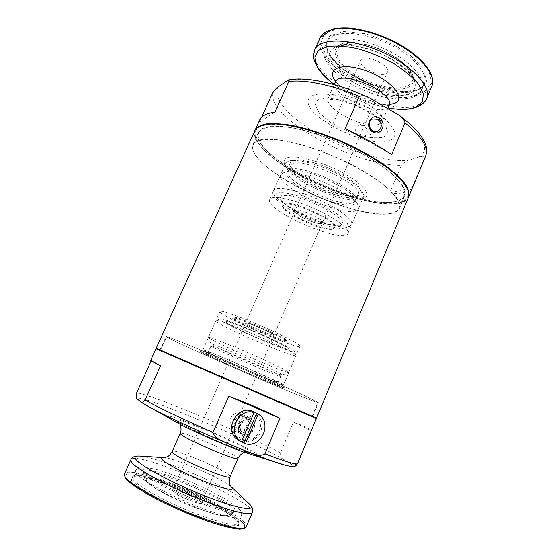 <?xml version="1.0" encoding="UTF-8"?>
<svg xmlns="http://www.w3.org/2000/svg" width="557" height="557" viewBox="0 0 557 557"><rect width="100%" height="100%" fill="white"/><g stroke="black" fill="none" stroke-linecap="round" stroke-linejoin="round"><path stroke-width="0.42" stroke-dasharray="2.79 2.09" d="M312.547 400.852L318.388 402.718L303.112 394.983L242.915 368.1L194.191 347.331L173.359 338.907L166.097 336.498C165.13 338.057 283.973 390.192 312.547 400.852M307.06 413.962L160.012 349.949L307.06 413.962M256.004 141.478C266.343 134.857 305.229 142.585 342.492 160.144C379.818 177.641 403.957 199.322 399.453 208.429C394.245 219.799 354.746 212.934 317.448 196.607C280.074 180.461 248.13 156.259 252.899 144.702L256.004 141.478M261.713 128.869L258.504 132.315C247.698 155.292 360.316 210.79 395.964 201.543C400.546 200.555 403.456 198.668 404.695 195.876C409.416 186.233 385.576 164.043 348.383 146.54C311.252 128.952 272.276 121.705 261.713 128.869M254.911 130.491C250.197 141.75 275.36 163.41 308.453 179.841C341.545 196.343 380.584 206.96 399.132 203.263C404.048 202.233 407.16 200.235 408.483 197.262M310.493 415.452L156.635 348.48L310.493 415.452M200.798 351.474C205.519 353.061 226.267 361.723 247.426 370.983C268.606 380.25 284.892 387.783 284.885 388.25C286.347 390.213 197.081 351.397 199.531 351.14L200.798 351.474M204.203 350.088C212.844 352.63 285.992 384.671 283.527 384.817L283.527 384.845C283.959 386.447 201.467 350.583 202.95 349.803L204.203 350.088M221.428 311.286C226.393 311.816 246.417 319.293 266.232 328.143C286.082 336.985 300.752 344.957 299.945 346.259C299.262 350.478 217.334 314.858 219.966 311.488L221.428 311.286M246.445 322.83C250.434 323.22 275.346 334.36 273.988 335.14C273.974 336.713 244.655 323.965 245.797 322.879L246.445 322.83C250.434 323.22 275.346 334.36 273.988 335.14C273.974 336.713 244.655 323.965 245.797 322.879L246.445 322.83M295.746 210.261C300.62 208.422 324.745 219.82 322.447 222.849C321.298 227.012 292.606 214.536 294.876 210.859L295.746 210.261M271.767 197.888C277.811 195.716 298.26 201 317.455 210.017C336.686 219.012 349.893 229.442 347.937 233.453C344.101 245.087 263.83 210.184 269.734 199.448L271.767 197.888M287.983 161.356C294.368 158.341 314.942 162.943 333.935 172.009C352.971 181.046 365.719 192.242 363.408 197.101L360.713 199.315C347.303 205.275 290.754 180.691 285.985 166.822L285.769 163.34L287.983 161.356M286.806 157.958C294.145 154.268 320.094 160.743 341.302 172.022C362.621 183.246 372.264 195.361 363.763 198.201C349.413 204.53 289.863 178.644 284.718 163.835C283.59 161.126 284.286 159.163 286.806 157.958M293.4 422.115L280.512 452.764C280.54 456.677 281.647 458.919 283.847 459.49L290.503 463.675C292.258 465.652 294.562 465.464 297.424 463.118L311.001 430.519L293.4 422.115C303.864 425.833 309.727 428.632 311.001 430.519M316.362 418.509L155.939 348.752M243.583 452.033C259.214 457.499 262.876 457.645 254.563 452.472C234.65 440.093 157.067 408.399 168.576 417.597C170.428 419.101 174.592 421.524 181.06 424.845M172.691 491.232C175.274 495.145 201.383 505.86 201.523 503.082C203.291 500.569 173.032 487.417 172.405 490.418L172.691 491.232M234.455 317.295C241.466 317.782 289.229 339.122 286.472 340.508C286.242 343.397 231.392 319.544 233.355 317.413L234.455 317.295M221.338 318.98C229.985 319.627 295.537 348.626 294.368 351.244C296.916 356.299 214.682 320.547 220.126 318.959L221.338 318.98M217.307 320.574C226.393 321.354 297.417 352.741 296.004 355.31L296.011 355.498C295.593 359.091 213.533 323.408 215.893 320.658L217.307 320.574M209.773 337.535C214.48 338.705 234.4 346.705 254.368 355.512C274.364 364.32 289.375 371.707 288.839 372.361L288.777 372.41C287.078 373.998 208.443 339.812 208.457 337.479L209.773 337.535M168.144 337.048C174.801 339.102 211.813 354.496 250.908 371.603C290.037 388.709 318.834 402.077 317.908 402.509C317.114 404.486 165.652 338.628 166.578 336.713L168.144 337.048M161.948 350.75L312.219 416.135L161.948 350.75M243.089 434.223C252.662 438.282 259.597 422.018 250.023 418.063C240.485 413.9 233.411 430.283 243.089 434.223M233.905 426.648C241.077 430.011 247.016 417.75 239.949 414.248C233.042 410.015 225.968 422.192 233.042 426.202L233.905 426.648M243.291 432.497C250.727 435.978 256.888 423.202 249.557 419.567C242.392 415.167 235.054 427.873 242.392 432.03L243.291 432.497M241.355 442.077L239.942 441.13L241.425 441.917M249.32 419.713C256.944 422.86 251.416 435.804 243.799 432.566C236.105 429.426 241.724 416.406 249.32 419.713M249.536 417.799L250.211 418.126C259.882 422.937 250.462 439.438 241.473 433.325C232.972 428.493 240.777 413.559 249.536 417.799M245.762 415.738L246.431 416.058C255.962 420.807 246.674 437.043 237.811 431.014C229.435 426.251 237.122 411.56 245.762 415.738M244.593 417.089C252.084 420.18 246.647 432.873 239.169 429.684C231.615 426.599 237.129 413.837 244.593 417.089M239.942 441.13L252.62 411.588M261.699 117.047L259.395 122.129L259.924 119.428M412.18 187.556L424.364 158.292C424.455 154.755 420.688 156.886 418.565 157.109L409.451 159.956C407.042 160.214 404.354 161.996 401.395 165.304L389.754 192.987C395.087 193.669 399.689 193.564 403.553 192.68C407.404 191.782 410.279 190.076 412.18 187.556L389.754 192.987M255.015 130.275C254.138 132.462 254.312 135.024 255.524 137.941C266.309 166.237 365.824 210.894 399.313 202.832L402.607 201.892C405.573 200.792 407.564 199.169 408.573 197.032M309.831 97.67C295.906 112.333 368.052 150.23 389.83 140.448C401.534 136.423 392.239 120.611 368.309 107.71C344.505 94.704 315.638 90.164 309.831 97.67M386.14 73.489L387.512 72.055C391.362 65.204 363.164 52.943 360.776 60.434C357.476 66.367 379.7 77.757 386.14 73.489M321.389 223.489L322.447 222.849C324.912 219.284 295.802 206.626 294.876 210.859C292.801 213.965 316.007 224.993 321.389 223.489M332.543 229.247L334.694 228.001C339.498 221.373 284.328 197.38 282.747 205.415C279.029 211.333 322.009 231.803 332.543 229.247M344.498 228.092L345.925 227.722C353.528 225.313 338.364 212.224 315.06 202.149C291.798 191.977 271.879 189.812 275.29 197.011C278.848 207.97 330.767 231.232 344.498 228.092M348.118 226.727L349.671 226.323L351.683 224.652C354.001 220.092 337.995 207.893 316.592 198.619C295.217 189.289 275.374 185.906 273.612 190.71L273.766 193.321C277.692 205.268 333.19 230.138 348.118 226.727M354.781 211.082L358.45 208.743L358.179 205.533C354.544 192.819 294.952 166.905 283.165 172.914L280.631 174.912C274.747 185.293 337.82 215.789 354.781 211.082M390.492 213.442C394.99 212.6 397.816 210.873 398.986 208.255C400.33 203.709 397.03 197.505 389.085 189.645C377.423 179.048 357.343 166.815 334.764 156.837C317.358 149.506 301.267 144.305 286.493 141.227C268.014 137.885 256.255 139.508 253.351 144.931C243.158 166.515 355.512 221.498 390.492 213.442M395.567 201.328C400.107 200.346 402.996 198.473 404.222 195.702C405.67 190.912 402.481 184.478 394.648 176.423C383.139 165.575 363.185 153.196 340.675 143.24C323.311 135.943 307.227 130.839 292.418 127.943C273.884 124.845 262.006 126.794 258.956 132.538C248.192 155.368 360.177 210.546 395.567 201.328M398.735 203.047L402.001 202.121C406.547 199.852 408.636 196.398 408.26 191.761C406.318 186.484 401.674 180.405 394.328 173.519L379.999 162.741C368.344 155.368 355.429 148.44 341.239 141.958L319.899 133.687C305.87 129.231 293.219 126.223 281.939 124.65C271.893 123.974 264.276 124.726 259.089 126.899C255.433 129.788 254.326 133.666 255.767 138.533C266.462 166.62 365.489 211.054 398.735 203.047M275.033 111.985L259.395 122.129M345.243 128.493L391.668 154.505M363.895 125.492L358.889 125.207C352.052 127.978 357.169 140.273 363.832 137.133C368.372 133.583 368.393 129.704 363.895 125.492M297.563 463.654L297.424 463.118M280.512 452.764C240.972 431.967 146.971 392.636 136.611 392.991M285.63 465.318C292.975 467.246 294.597 466.696 290.503 463.675M283.847 459.49C250.149 439.717 134.307 391.439 137.294 398.937M131.236 480.127L140.705 488.315L160.075 499.538L185.293 511.291L210.386 520.76L229.491 525.794L238.751 525.55L237.066 520.496L225.682 511.994C214.097 505.171 200.597 498.355 185.182 491.559C169.739 485.286 156.155 480.635 144.43 477.607L132.9 476.451L131.236 480.127M239.795 520.231C227.639 510.198 196.823 494.651 169.481 484.409C142.126 474.118 121.043 470.407 125.541 477.955M133.039 479.319C136.716 485.391 161.398 499.608 188.419 510.748C215.448 521.937 237.338 527.026 238.591 523.079C243.813 513.025 136.27 466.265 132.496 476.952L133.039 479.319M135.887 472.949C139.647 478.811 164.371 492.848 191.343 504.001C218.33 515.204 240.095 520.489 241.265 516.757C246.243 507.281 138.818 460.569 135.295 470.679L135.887 472.949M144.054 473.297C149.485 483.817 230.375 518.003 234.775 511.73C245.352 505.54 140.698 460.033 143.407 472.002L144.054 473.297M145.454 480.183C150.55 490.223 224.255 521.338 228.711 515.406C239.009 509.446 142.167 467.337 144.848 478.943L145.454 480.183M146.213 481.088L153.641 487.25C162.623 492.757 173.784 498.459 187.124 504.363C200.423 509.711 211.486 513.401 220.3 515.427L227.521 515.476L226.504 511.862L217.975 505.505C209.133 500.311 198.758 495.096 186.853 489.847C174.933 485.001 164.531 481.422 155.654 479.111L147.125 478.261L146.213 481.088M234.142 318.005C241.146 318.52 288.916 339.854 286.173 341.218C285.957 344.073 231.099 320.219 233.049 318.117L234.142 318.005M226.149 321.187L233.272 323.283L260.335 334.179L284.794 345.96L289.306 348.981L287.356 349.232L279.656 346.809L254.18 336.484L230.758 325.302L225.369 321.96L226.149 321.187M212.182 344.149C220.614 346.21 286.876 375.418 282.281 375.014C281.215 376.316 210.748 345.674 210.985 344.017L212.182 344.149M212.113 346.148C220.175 348.216 283.993 376.274 280.902 376.379C281.236 378.189 209.362 346.941 210.929 345.953L212.113 346.148M209.355 352.372C217.293 354.753 281.222 382.784 278.256 382.568C278.751 384.01 206.8 352.727 208.207 352.108L209.355 352.372M205.965 353.758L245.157 370.133L279.426 385.82L268.669 381.851L239.482 369.423L212.12 357.176L205.498 353.946L205.965 353.758M175.754 420.549L183.267 425.061L214.905 439.905C227.193 445.064 237.289 448.977 245.184 451.643L251.395 453.029L249.919 451.031L241.501 446.234L211.987 432.483L183.337 421.245L175.949 419.254L175.754 420.549M237.923 458.453C240.088 455.842 180.635 429.997 180.217 433.36M230.111 476.701C232.666 473.185 173.018 447.25 172.197 451.518M231.28 486.881L231.28 486.881C223.754 479.173 174.71 457.854 163.953 457.603L163.953 457.603M249.07 503.646C235.339 489.972 158.912 456.74 139.556 456.023M252.3 512.537C257.348 502.317 134.864 449.06 130.86 459.734M246.243 526.915C251.931 515.183 129.154 461.802 124.476 473.965M253.804 411.79L254.11 411.95C261.978 417.277 263.872 424.594 259.792 433.91C253.853 442.167 246.605 444.166 238.055 439.884M252.439 412.438C258.121 415.355 261.219 421.607 260.328 428.326C259.012 432.692 256.54 436.208 252.92 438.888C248.875 440.74 244.788 441.074 240.652 439.898C234.908 437.029 231.733 430.707 232.652 423.912C234.003 419.505 236.509 415.975 240.178 413.315C244.258 411.505 248.345 411.212 252.439 412.438M272.436 93.36C269.894 119.797 355.45 165.909 401.395 165.304M424.364 158.292L425.604 156.141M374.847 100.782C340.543 82.902 300.056 74.923 285.233 81.712M418.565 157.109C431.947 150.432 422.93 130.693 392.984 111.275M278.73 86.481C271.022 98.032 291.186 119.658 321.034 136.04C350.889 152.493 388.306 163.034 409.451 159.956M419.658 89.19L426.551 81.183L423.348 68.964L409.959 54.885C396.445 45.549 381.434 38.475 364.912 33.657L343.676 31.477L329.786 35.745L325.615 45.124L331.213 57.406L344.874 70.182C357.148 78.238 370.523 84.483 385.005 88.932L404.765 91.808L419.658 89.19M424.114 91.835L431.87 83.084L428.486 69.611L413.74 53.994L390.36 39.777L363.735 30.419L340.223 28.066L324.968 32.884L320.519 43.307L326.813 56.856L341.894 70.885C355.373 79.7 370.05 86.558 385.917 91.445L407.633 94.641L424.114 91.835M418.251 89.656C421.231 88.229 423.271 86.265 424.357 83.773C429.252 73.406 411.407 53.73 384.622 42.158C357.893 30.454 331.324 30.83 327.077 41.476C315.965 63.63 392.852 103.511 418.251 89.656M416.037 94.871C419.01 93.479 421.036 91.557 422.102 89.106C426.934 78.899 408.998 59.362 382.179 47.777C355.422 36.066 328.895 36.268 324.717 46.76C313.758 68.567 390.763 108.392 416.037 94.871M409.555 93.499C414.429 91.125 416.156 87.289 414.749 81.997C411.17 62.335 351.766 36.504 334.931 47.289C323.13 53.228 332.209 69.291 351.878 81.106C371.38 93.019 397.963 99.014 409.555 93.499M408.406 87.226C412.862 84.97 414.436 81.392 413.127 76.483C409.736 58.276 355.707 34.785 340.076 44.72C329.124 50.214 337.257 65.085 355.345 76.017C373.281 87.038 397.802 92.462 408.406 87.226M407.794 86.328L412.758 80.194L410.056 70.962L399.815 60.441C389.649 53.493 378.398 48.201 366.046 44.56L350.061 42.778L339.422 45.792L336.031 52.72L340.118 61.987L350.513 71.769C359.961 77.973 370.266 82.791 381.441 86.217L396.577 88.389L407.794 86.328M332.835 228.579L334.987 227.326C339.805 220.663 284.641 196.677 283.047 204.739C279.315 210.685 322.287 231.155 332.835 228.579M340.132 225.829L343.008 223.301L339.554 218.163L330.176 211.361C321.424 206.424 312.073 202.177 302.11 198.619L289.57 195.486L281.71 195.514L279.934 198.557C281.898 201.885 286.472 205.825 293.671 210.379C301.88 214.918 310.576 218.852 319.746 222.18C328.47 224.833 335.265 226.051 340.132 225.829M352.63 204.76C355.7 204.022 356.682 202.323 355.575 199.678C352.205 188.196 299.931 165.471 289.229 170.825C282.051 173.304 291.29 183.253 307.715 191.914C324.049 200.604 344.672 206.626 352.63 204.76M352.692 202.887L355.819 200.792C362.941 190.508 290.921 159.191 288.241 171.41C282.9 180.663 338.05 207.392 352.692 202.887M355.115 197.206L358.276 195.034C365.524 184.43 293.595 153.154 290.775 165.68C285.323 175.211 340.376 201.968 355.115 197.206M358.102 196.113L361.778 192.59L358.186 186.066L347.672 177.76C337.695 171.869 326.938 166.947 315.408 162.999L300.829 159.831L291.61 160.527L289.375 164.74L294.159 171.452L304.714 179.298C313.995 184.639 323.882 189.143 334.374 192.819C344.4 195.653 352.309 196.746 358.102 196.113M383.836 137.057L388.062 132.274L384.991 124.531L374.861 115.299C365.03 109.019 354.287 104.034 342.632 100.337L327.69 97.948L317.956 99.794L315.171 105.28L319.467 113.134L329.695 121.788C338.844 127.449 348.724 132.009 359.321 135.476C369.528 137.934 377.702 138.463 383.836 137.057M379.463 123.946L382.241 121.426C389.329 109.687 332.021 84.775 328.261 97.955C322.566 108.302 366.75 130.547 379.463 123.946M335.23 82.171C329.278 93.103 373.26 115.431 386.182 108.267L389.037 105.572M335.655 81.419C344.706 93.917 373.984 106.645 389.294 104.737M388.034 107.912C367.69 103.686 349.747 95.881 334.2 84.504C350.464 96.166 368.407 103.964 388.034 107.898M314.796 49.726C309.866 61.089 326.903 79.769 351.37 92.455C375.794 105.217 405.385 111.059 419.539 104.974C423.076 103.421 425.457 101.228 426.697 98.38M320.191 37.702C315.074 49.476 331.909 68.476 356.285 81.211C380.626 94.008 410.244 99.606 424.538 93.13C428.103 91.487 430.533 89.19 431.814 86.238M312.707 416.344L318.388 402.718M160.012 349.949L166.097 336.498M399.453 208.429L404.695 195.876M252.899 144.702L258.504 132.315M219.966 311.488L202.95 349.803L199.531 351.14M283.527 384.817L284.885 388.25M283.527 384.845L299.945 346.259M201.523 503.082L387.512 72.055M172.405 490.418L360.776 60.434M347.937 233.453L363.408 197.101M269.734 199.448L285.769 163.34M360.713 199.315L363.763 198.201M285.985 166.822L284.718 163.835M238.591 523.079L235.799 519.396L229.004 514.188L212.085 504.259C194.358 495.472 177.69 488.294 162.066 482.717L142.578 477.258L133.318 476.604L132.489 476.959L135.295 470.679C136.361 468.834 137.718 467.713 139.375 467.302L143.135 466.919L155.605 469.203C167.553 472.823 179.827 477.293 192.416 482.606C204.879 488.127 216.729 494.115 227.966 500.569L238.514 508.304L240.492 510.672C241.696 512.628 241.954 514.654 241.265 516.757L238.591 523.079M143.372 471.737L144.848 478.943L145.655 480.656L146.978 482.181L154.533 487.876C164.426 494.108 180.343 501.843 195.549 507.789L215.858 514.487L225.46 516.067L228.711 515.406L235.165 511.542L232.631 511.507C229.769 511.444 215.844 507.859 201.119 502.087C185.237 495.911 167.601 487.535 156.796 481.311C149.262 476.757 144.785 473.568 143.372 471.737M233.355 317.413L233.049 318.117C229.338 323.185 227.674 321.194 227.583 321.633L231.496 322.719C235.026 323.812 246.507 328.184 257.153 332.808C267.722 337.368 278.834 342.729 282.949 344.992L287.328 347.61C287.593 347.248 284.996 347.387 286.173 341.218L286.472 340.508M220.126 318.959L216.039 320.54M294.368 351.244L296.004 355.31M288.839 372.361L296.011 355.498M208.457 337.41L215.893 320.658M208.457 337.479L210.985 344.017L210.929 345.953L208.207 352.108C206.201 353.737 205.289 354.238 205.47 353.618L206.16 353.834C210.553 355.31 232.102 364.362 251.708 373.009L279.022 385.597C278.688 386.154 278.43 385.145 278.256 382.568L280.902 376.379L282.281 375.014L288.777 372.41M312.219 416.135L317.908 402.509M160.493 350.158L166.578 336.713M244.76 452.458L247.698 452.193L241.446 450.334C235.917 448.482 223.141 443.49 211.361 438.338C198.974 432.949 186.149 426.655 182.16 424.385L178.129 421.941L179.939 424.274M233.042 426.202L242.392 432.03M239.949 414.248L249.557 419.567M250.211 418.126L246.431 416.058M241.473 433.325L237.811 431.014M424.357 83.773C423.445 85.959 421.572 87.748 418.739 89.127C406.909 94.801 380.431 90.095 358.847 78.697C337.027 67.501 322.754 50.241 327.077 41.476L324.717 46.76C323.471 49.566 323.345 52.971 324.327 56.96C325.086 59.488 327.015 62.878 330.099 67.125C335.808 73.315 343.063 79.108 351.864 84.511C361.639 89.705 371.728 93.764 382.123 96.702C390.199 98.394 396.953 99.195 402.377 99.118C410.196 98.38 411.526 97.747 414.443 96.57C418.001 94.969 420.556 92.476 422.102 89.106L424.357 83.773M414.749 81.997C414.081 79.832 412.619 77.326 410.377 74.471C406.492 69.326 393.145 59.049 379.317 53.221C366.046 47.415 350.172 44.762 343.69 45.347C339.944 45.632 337.027 46.28 334.931 47.289L340.076 44.72L363.498 43.843L379.122 48.654L396.326 57.747C405.517 64.097 411.115 70.342 413.127 76.483L414.749 81.997M334.694 228.001L336.929 225.286L334.423 225.369L327.788 224.297C322.023 222.8 315.791 220.69 309.107 217.968L291.979 209.119L284.787 203.751L283.207 201.926L282.747 205.415M345.925 227.722L349.671 226.323M275.29 197.011L273.766 193.321M280.631 174.912L273.612 190.71M358.45 208.743L351.683 224.652M358.179 205.533L355.575 199.678L355.819 200.792L358.276 195.034L356.577 195.918C348.835 198.062 324.585 190.926 307.812 181.039C298.406 175.706 291.603 169.056 291.06 167.072L290.775 165.68L288.241 171.41L289.229 170.825L283.165 172.914M258.956 132.538L253.351 144.931M404.222 195.702L398.986 208.255M402.001 202.121L402.607 201.892M255.767 138.533L255.524 137.941M387.895 108.232L382.241 121.426L381.921 123.974L379.679 120.827C375.717 115.988 366.562 110.453 352.212 104.215C344.741 101.743 339.408 100.295 336.198 99.87L330.002 99.431L326.625 99.926L328.261 97.955L334.172 84.573M335.955 81.044C336.7 82.784 339.492 85.625 344.33 89.573C352.442 95.456 364.842 100.908 372.041 102.746C377.521 104.194 383.857 104.807 384.323 104.702L390.213 103.978M363.832 137.133L377.716 131.355M358.889 125.207L372.605 118.947"/><path stroke-width="0.84" d="M316.564 418.015L408.483 197.262C409.994 192.325 406.673 185.314 398.394 176.91C386.252 165.45 365.141 152.34 341.309 141.798C317.337 131.556 293.351 125.053 276.683 123.988C264.888 123.661 257.494 126.014 254.911 130.491L156.155 348.271L316.564 418.015L156.155 348.271M247.649 451.699C253.038 453.182 259.555 457.401 264.944 453.802L279.997 418.244C265.431 410.913 248.338 403.574 228.725 396.236L212.997 432.385C214.194 438.784 222.118 440.49 227.054 443.247L247.649 451.699C265.139 458.634 277.797 463.173 285.63 465.318L243.583 452.033C226.588 445.948 197.101 433.13 181.06 424.845L142.669 403.157C154.38 410.579 191.316 428.236 227.054 443.247M150.655 360.4L160.52 365.879L145.099 400.058C142.884 402.808 141.443 403.435 140.775 401.938L137.294 398.937C136.033 398.763 135.804 396.779 136.611 392.991L151.135 360.957L150.655 360.4L155.939 348.752L316.362 418.509L297.563 463.654C295.015 466.613 295.718 467.706 285.63 465.318M160.52 365.879L151.135 360.957M279.997 418.244L228.725 396.236M254.103 412.347L241.355 442.077L240.868 441.764C226.525 433.179 238.257 407.397 254.103 412.347L252.62 411.588L255.6 412.709L253.226 411.532C237.379 403.762 222.807 430.672 238.055 439.884C222.765 430.693 237.282 403.728 253.219 411.526L253.247 411.539M245.456 443.769L258.163 414.081C272.784 422.241 261.693 448.462 245.456 443.769L244.015 442.815L256.659 413.308L255.6 412.709M258.163 414.081L256.659 413.308M241.425 441.917L244.015 442.815M398.45 114.812L369.89 98.192C366.221 95.783 362.649 95.198 359.188 96.438L345.243 128.493C363.046 137.266 378.523 145.941 391.668 154.505L405.057 122.895C404.11 119.337 401.91 116.643 398.45 114.812C406.687 120.765 413.301 126.641 418.307 132.434L422.937 138.909L424.852 142.669C426.892 146.902 427.142 151.4 425.604 156.141C428.786 147.911 421.941 136.827 405.057 122.895M261.699 117.047L272.436 93.36C275.019 89.559 277.121 87.268 278.73 86.481L288.338 79.992C289.034 79.602 289.18 80.111 288.784 81.51L275.033 111.985C266.552 113.426 261.518 115.905 259.924 119.428L255.015 130.275M408.573 197.032L408.664 196.816C409.492 193.425 408.462 189.31 405.566 184.458C401.562 179.257 395.762 173.652 388.173 167.636C375.258 158.265 359.711 149.485 341.518 141.311C323.13 133.583 306.106 128.194 290.441 125.144C280.86 123.689 272.805 123.271 266.267 123.891C260.746 125.081 257.028 127.135 255.113 130.046M378.955 117.687C370.426 112.695 364.153 127.219 372.8 132.023C381.357 136.925 387.512 122.491 378.955 117.687M377.771 119.261L372.605 118.947C365.545 121.809 370.83 134.599 377.716 131.355C382.401 127.678 382.415 123.647 377.771 119.261M264.944 453.802C285.894 461.732 296.763 465.018 297.563 463.654M145.099 400.058C157.568 407.097 184.242 419.86 212.997 432.385M125.541 477.955C129.746 485.899 168.778 507.093 203.493 519.632C238.271 532.297 253.539 531.294 239.795 520.231M179.939 424.274C181.122 424.963 181.505 432.023 180.217 433.36L180.893 434.356C186.275 439.758 238.828 461.927 237.923 458.453C240.84 453.085 244.154 452.639 244.76 452.458M180.217 433.36L172.197 451.518L172.802 452.688C177.864 458.877 230.689 480.963 230.111 476.701L237.923 458.453M162.317 459.602C165.735 463.654 186.337 474.355 205.54 481.889C224.798 489.485 236.335 491.511 231.301 486.895L249.07 503.646C258.142 511.848 240.116 509.634 207.434 496.935C174.801 484.318 140.211 465.882 135.804 459.26C134.112 456.837 135.365 455.758 139.556 456.023L163.932 457.603C161.593 457.464 161.057 458.133 162.317 459.602M124.476 473.965L125.005 476.548C128.876 483.385 157.123 499.768 188.391 512.684C219.667 525.648 244.843 531.455 246.243 526.915L244.502 528.551L239.67 529.15L233.341 528.391L220.725 525.335C200.826 519.451 173.387 508.033 152.43 496.872C142.606 491.378 135.086 486.616 129.865 482.585L125.053 477.551L124.476 473.965L130.86 459.734L131.494 462.066C135.602 468.346 163.953 484.263 195.096 497.206C226.253 510.205 251.13 516.527 252.3 512.537C253.616 510.024 252.537 507.058 249.07 503.646M359.188 96.438C332.244 84.866 304.491 79.254 288.784 81.51M387.895 108.232L389.037 105.572C396.403 93.158 339.29 68.323 335.23 82.171L334.172 84.573M389.294 104.737L394.829 103.344C406.568 98.547 391.091 79.755 366.381 70.843C341.726 61.709 325.288 68.56 335.655 81.419M388.034 107.898C399.933 110.035 409.304 109.708 416.163 106.916L422.394 101.757L423.404 94.049L418.732 84.434C412.814 77.36 404.528 70.426 393.876 63.63C382.283 57.315 370.287 52.344 357.873 48.731C345.939 46.175 335.746 45.444 327.307 46.551L318.402 50.499L314.872 57.113L316.71 65.58C320.442 71.846 326.27 78.147 334.2 84.497C327.774 79.728 322.698 74.805 318.973 69.722L314.454 61.054C313.932 59.195 312.902 56.466 314.796 49.726C319.433 37.973 349.74 37.862 380.619 51.369C411.553 64.737 432.135 86.983 426.697 98.38C425.645 101.52 422.7 104.298 417.868 106.714L411.17 108.664C404.709 109.764 396.995 109.513 388.034 107.912M426.697 98.38L431.814 86.238C437.426 74.415 417.082 51.801 386.231 38.468C355.436 24.995 325.016 25.538 320.191 37.702L314.796 49.726M156.635 348.48L155.939 348.752M316.084 417.806L316.362 418.509M230.111 476.701C228.384 483.525 229.944 483.748 229.909 484.548L231.301 486.902M172.197 451.518C168.388 457.436 167.156 456.448 166.599 457.019L163.953 457.603M130.86 459.734C131.8 457.06 134.697 455.821 139.556 456.023M246.243 526.915L252.3 512.537M240.868 441.764L238.055 439.884M425.604 156.141L408.664 196.816M369.89 98.192C339.54 83.508 305.96 76.121 288.338 79.992M389.037 105.572L390.213 103.978M335.23 82.171L335.565 80.159L335.955 81.044M431.814 86.238C436.82 74.84 421.364 55.637 395.108 42.005C379.512 34.249 364.438 29.591 349.887 28.031C343.216 27.655 337.34 27.989 332.25 29.055L320.191 37.702"/></g></svg>
